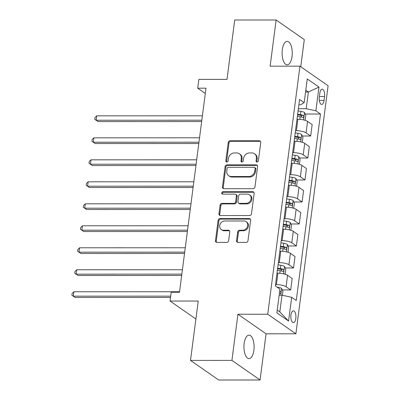 <?xml version="1.0" encoding="UTF-8"?>
<svg xmlns="http://www.w3.org/2000/svg" width="400" height="400" viewBox="0 0 400 400"><rect width="100%" height="100%" fill="white"/><g stroke="black" fill="none" stroke-linecap="round" stroke-linejoin="round"><path stroke-width="0.6" d="M257.065 162.055A1.26 1.09 -55.2 0 0 258.36 160.85L260.745 142.5A1.805 1.555 -55.2 0 0 260.15 141.02A1.805 1.555 -55.2 0 0 259.345 140.775L230.08 140.785A1.805 1.555 -55.2 0 0 228.23 142.51L225.845 160.855A1.26 1.09 -55.2 0 0 228.12 160.855L228.43 158.48A5.77 4.98 -55.2 0 1 234.35 152.955L236.79 152.955A5.77 4.98 -55.2 0 1 239.365 153.745A5.77 4.98 -55.2 0 1 241.275 158.48L240.965 160.855A1.26 1.09 -55.2 0 0 243.24 160.85L243.55 158.48A5.77 4.98 -55.2 0 1 249.47 152.95L251.91 152.95A5.77 4.98 -55.2 0 1 254.485 153.74A5.77 4.98 -55.2 0 1 256.395 158.475L256.085 160.85A1.26 1.09 -55.2 0 0 257.065 162.055M253.895 350.275A11.755 5.085 90 0 0 249.02 335.13A11.755 5.085 90 0 0 244.155 343.5A11.755 5.085 90 0 0 249.03 358.645A11.755 5.085 90 0 0 253.895 350.275M292.05 56.485A11.755 5.085 90 0 0 287.18 41.345A11.755 5.085 90 0 0 282.31 49.715A11.755 5.085 90 0 0 287.185 64.86A11.755 5.085 90 0 0 292.05 56.485M295.815 318.405A5.88 2.54 90 0 0 293.375 310.83A5.88 2.54 90 0 0 290.945 315.015A5.88 2.54 90 0 0 293.38 322.59A5.88 2.54 90 0 0 295.815 318.405M236.535 240.67A1.805 1.555 -55.2 0 0 237.13 242.15A1.805 1.555 -55.2 0 0 237.935 242.4L246.145 242.395A1.805 1.555 -55.2 0 0 247.995 240.67L250.64 220.295A1.805 1.555 -55.2 0 0 250.045 218.815A1.805 1.555 -55.2 0 0 249.24 218.565L219.975 218.575A1.805 1.555 -55.2 0 0 218.125 220.3L215.48 240.68A1.805 1.555 -55.2 0 0 216.075 242.155A1.805 1.555 -55.2 0 0 216.88 242.405L226.795 242.4A1.805 1.555 -55.2 0 0 228.645 240.675L229.78 231.955A1.805 1.555 -55.2 0 0 229.185 230.475A1.805 1.555 -55.2 0 0 228.38 230.225L223.46 230.23A4.825 4.165 -55.2 0 1 221.305 229.57A4.825 4.165 -55.2 0 1 220.03 224.375A4.825 4.165 -55.2 0 1 224.66 220.99L243.925 220.985A4.825 4.165 -55.2 0 1 246.08 221.645A4.825 4.165 -55.2 0 1 247.355 226.84A4.825 4.165 -55.2 0 1 242.725 230.225L239.515 230.225A1.805 1.555 -55.2 0 0 237.665 231.95L236.535 240.67L237.295 241.2A1.805 1.555 -55.2 0 0 237.555 242.35M300.76 66.735L304.285 39.58L276.13 20L234.72 20.01L227.01 79.385L198.85 79.39L197.71 88.19L205.99 88.185L179.49 292.255L171.205 292.255L170.065 301.055L195.89 319.015M231.92 360.405L260.075 379.99L266.075 333.81L237.92 314.23L231.92 360.405L190.51 360.42L198.22 301.045L170.065 301.055M237.92 314.23L267.735 314.22L299.95 66.17L328.105 85.755L295.89 333.8L267.735 314.22M276.13 20L270.135 66.18L299.95 66.17M253.12 188.695A1.805 1.555 -55.2 0 0 254.97 186.965L257.615 166.59A1.805 1.555 -55.2 0 0 257.02 165.11A1.805 1.555 -55.2 0 0 256.215 164.865L226.95 164.87A1.805 1.555 -55.2 0 0 225.1 166.6L222.455 186.975A1.805 1.555 -55.2 0 0 223.05 188.455A1.805 1.555 -55.2 0 0 223.855 188.7L253.12 188.695M254.13 193.44L251.485 213.815A1.805 1.555 -55.2 0 1 249.635 215.545L220.365 215.55A1.805 1.555 -55.2 0 1 219.56 215.305A1.805 1.555 -55.2 0 1 218.965 213.825L220.1 205.105A1.805 1.555 -55.2 0 1 221.95 203.38L233.815 203.375A1.805 1.555 -55.2 0 0 235.665 201.65L236.42 195.865A1.805 1.555 -55.2 0 0 235.82 194.385A1.805 1.555 -55.2 0 0 235.015 194.135L222.66 194.14A1.26 1.09 -55.2 0 1 222.975 191.725L252.73 191.715A1.805 1.555 -55.2 0 1 253.535 191.96A1.805 1.555 -55.2 0 1 254.13 193.44M260.075 379.99L218.665 380L190.51 360.42M319.83 93.235L319.33 97.105A5.695 2.465 90 0 0 321.69 104.44A5.695 2.465 90 0 0 324.045 100.385L324.55 96.515A5.695 2.465 90 0 0 322.19 89.18A5.695 2.465 90 0 0 319.83 93.235M298.875 104.79L300.59 104.79L304.17 102.675L299.565 99.47L275.345 285.945L279.95 289.15L276.865 312.9L288.585 321.05L279.83 311.895L282 295.185L279.165 295.185M304.17 102.675L307.255 78.925L318.97 87.075L315.89 110.825L306.22 108.71L298.365 108.71M305.195 114.03L320.49 114.025L315.89 110.825M320.49 114.025L296.27 300.5L291.67 297.3L288.585 321.05M266.075 333.81L295.89 333.8M197.71 88.19L205.305 93.47M305.555 91.995L308.39 91.995L305.79 90.19M306.22 108.71L308.39 91.995L318.97 87.075M282.345 289.95L290.685 289.95L286.085 286.745A7.35 1.91 -172.6 0 0 276.415 284.63L275.52 284.63M290.685 289.95L292.17 278.515L287.57 275.31A7.35 1.91 -172.6 0 0 277.9 273.195L277.005 273.195M285.2 267.96L293.54 267.96L288.94 264.755A7.35 1.91 -172.6 0 0 279.27 262.64L278.375 262.64M293.54 267.96L295.025 256.525L290.425 253.32A7.35 1.91 -172.6 0 0 280.755 251.205L279.86 251.205M288.06 245.97L296.4 245.97L291.795 242.765A7.35 1.91 -172.6 0 0 282.125 240.65L281.23 240.65M296.4 245.97L297.885 234.535L293.28 231.33A7.35 1.91 -172.6 0 0 283.61 229.215L282.715 229.215M290.915 223.98L299.255 223.975L294.65 220.775A7.35 1.91 -172.6 0 0 284.98 218.66L284.085 218.66M299.255 223.975L300.74 212.545L296.135 209.34A7.35 1.91 -172.6 0 0 286.465 207.225L285.57 207.225M293.77 201.99L302.11 201.985L297.505 198.785A7.35 1.91 -172.6 0 0 287.835 196.67L286.94 196.67M302.11 201.985L303.595 190.55L298.99 187.35A7.35 1.91 -172.6 0 0 289.325 185.235L288.425 185.235M296.625 180L304.965 179.995L300.365 176.795A7.35 1.91 -172.6 0 0 290.695 174.68L289.8 174.68M304.965 179.995L306.45 168.56L301.85 165.36A7.35 1.91 -172.6 0 0 292.18 163.245L291.285 163.245M299.48 158.01L307.82 158.005L303.22 154.805A7.35 1.91 -172.6 0 0 293.55 152.69L292.655 152.69M307.82 158.005L309.305 146.57L304.705 143.37A7.35 1.91 -172.6 0 0 295.035 141.255L294.14 141.255M302.34 136.02L310.68 136.015L306.075 132.815A7.35 1.91 -172.6 0 0 296.405 130.7L295.51 130.7M310.68 136.015L312.165 124.58L307.56 121.38A7.35 1.91 -172.6 0 0 297.89 119.265L296.995 119.265M277.23 310.09L279.83 311.895M282 295.185L291.67 297.3M256.95 162.05A1.26 1.09 -55.2 0 1 256.845 161.38L257.155 159.005A5.77 4.98 -55.2 0 0 255.245 154.27L254.485 153.74M239.365 153.745L240.125 154.27A5.77 4.98 -55.2 0 1 242.035 159.01L241.725 161.38A1.26 1.09 -55.2 0 0 241.83 162.055M260.485 141.355A1.805 1.555 -55.2 0 0 260.105 141.305L230.84 141.31A1.805 1.555 -55.2 0 0 228.99 143.04L226.605 161.385A1.26 1.09 -55.2 0 0 226.71 162.06M257.355 165.44A1.805 1.555 -55.2 0 0 256.975 165.395L227.71 165.4A1.805 1.555 -55.2 0 0 225.86 167.13L223.215 187.505A1.805 1.555 -55.2 0 0 223.475 188.65M255.095 168.49A1.26 1.09 -55.2 0 0 254.115 167.28L228.425 167.29A1.26 1.09 -55.2 0 0 227.13 168.495L226.805 171A5.77 4.98 -55.2 0 0 228.71 175.735A5.77 4.98 -55.2 0 0 231.29 176.525L248.85 176.52A5.77 4.98 -55.2 0 0 254.77 170.995L255.095 168.49L255.855 169.02A1.26 1.09 -55.2 0 0 255.435 167.985L254.675 167.455M228.71 175.735L229.47 176.265A5.77 4.98 -55.2 0 0 232.05 177.055L231.29 176.525M255.855 169.02L255.53 171.525A5.77 4.98 -55.2 0 1 249.61 177.05L232.05 177.055M235.82 194.385L236.585 194.915A1.805 1.555 -55.2 0 1 237.18 196.395L236.43 202.175A1.805 1.555 -55.2 0 1 234.58 203.905L222.71 203.91A1.805 1.555 -55.2 0 0 220.86 205.635L219.725 214.355A1.805 1.555 -55.2 0 0 219.99 215.505M253.865 192.295A1.805 1.555 -55.2 0 0 253.49 192.245L223.735 192.25A1.26 1.09 -55.2 0 0 222.545 194.135M246.135 203.37A4.825 4.165 -55.2 0 0 250.765 199.985A4.825 4.165 -55.2 0 0 249.485 194.795A4.825 4.165 -55.2 0 0 247.335 194.135L240.545 194.135A1.805 1.555 -55.2 0 0 238.695 195.865L237.945 201.645A1.805 1.555 -55.2 0 0 238.54 203.125A1.805 1.555 -55.2 0 0 239.345 203.375L246.135 203.37L246.895 203.9A4.825 4.165 -55.2 0 0 251.525 200.515A4.825 4.165 -55.2 0 0 250.25 195.32L249.485 194.795M238.54 203.125L239.3 203.655A1.805 1.555 -55.2 0 0 240.105 203.905L239.345 203.375M246.895 203.9L240.105 203.905M246.08 221.645L246.84 222.175A4.825 4.165 -55.2 0 1 248.12 227.365A4.825 4.165 -55.2 0 1 243.49 230.755L240.275 230.755A1.805 1.555 -55.2 0 0 238.425 232.48L237.295 241.2M221.305 229.57L222.065 230.1A4.825 4.165 -55.2 0 0 224.22 230.76L223.46 230.23M229.52 230.805A1.805 1.555 -55.2 0 0 229.14 230.755L224.22 230.76M250.38 219.145A1.805 1.555 -55.2 0 0 250 219.095L220.735 219.105A1.805 1.555 -55.2 0 0 218.885 220.83L216.24 241.205A1.805 1.555 -55.2 0 0 216.5 242.355M305.135 120.32L305.785 115.32L304.49 112.5A4.87 1.265 -172.6 0 0 300.86 111.355L298.08 110.905M202.405 115.81L96.725 115.84L96.155 120.24L98.06 121.56L201.66 121.535M297.375 116.36L300.155 116.81A4.87 1.265 7.4 0 1 303.01 117.555C303.955 117.26 304.05 116.56 303.28 115.445A4.87 1.265 -172.6 0 0 300.43 114.695L297.645 114.25M297.565 114.87L300.075 115.27A2.48 0.645 7.4 0 1 300.9 115.445L301.64 116.705M98.06 121.56L94.745 119.315L96.155 120.24L201.83 120.21M94.745 119.315L94.975 117.56L96.725 115.84M302.28 142.31L302.93 137.31L301.635 134.49A4.87 1.265 -172.6 0 0 298.005 133.345L295.225 132.895M199.545 137.8L93.87 137.83L93.3 142.23L95.2 143.55L198.805 143.525M294.515 138.35L297.3 138.8A4.87 1.265 7.4 0 1 300.15 139.545C301.1 139.25 301.19 138.55 300.425 137.435A4.87 1.265 -172.6 0 0 297.57 136.685L294.79 136.24M294.71 136.86L297.22 137.265A2.48 0.645 7.4 0 1 298.045 137.435L298.785 138.695M95.2 143.55L91.89 141.305L93.3 142.23L198.975 142.2M91.89 141.305L92.115 139.55L93.87 137.83M299.425 164.3L300.075 159.3L298.78 156.48A4.87 1.265 -172.6 0 0 295.15 155.335L292.37 154.885M196.69 159.79L91.015 159.82L90.445 164.22L92.345 165.545L195.95 165.515M291.66 160.34L294.44 160.79A4.87 1.265 7.4 0 1 297.295 161.535C298.245 161.24 298.335 160.54 297.57 159.425A4.87 1.265 -172.6 0 0 294.715 158.675L291.935 158.23M291.855 158.85L294.36 159.255A2.48 0.645 7.4 0 1 295.185 159.425L295.93 160.685M92.345 165.545L89.03 163.3L90.445 164.22L196.12 164.19M89.03 163.3L89.26 161.54L91.015 159.82M296.57 186.29L297.215 181.29L295.925 178.47A4.87 1.265 -172.6 0 0 292.295 177.325L289.515 176.875M193.835 181.785L88.16 181.81L87.585 186.21L89.49 187.535L193.09 187.505M288.805 182.33L291.585 182.78A4.87 1.265 7.4 0 1 294.44 183.525C295.39 183.23 295.48 182.53 294.715 181.415A4.87 1.265 -172.6 0 0 291.86 180.665L289.08 180.22M289 180.84L291.505 181.245A2.48 0.645 7.4 0 1 292.33 181.415L293.07 182.675M89.49 187.535L86.175 185.29L87.585 186.21L193.265 186.18M86.175 185.29L86.405 183.53L88.16 181.81M293.71 208.28L294.36 203.28L293.065 200.46A4.87 1.265 -172.6 0 0 289.44 199.315L286.655 198.865M190.98 203.775L85.3 203.8L84.73 208.2L86.635 209.525L190.235 209.495M285.95 204.32L288.73 204.77A4.87 1.265 7.4 0 1 291.585 205.515C292.535 205.22 292.625 204.52 291.86 203.405A4.87 1.265 -172.6 0 0 289.005 202.655L286.225 202.21M286.14 202.83L288.65 203.235A2.48 0.645 7.4 0 1 289.475 203.405L290.215 204.665M86.635 209.525L83.32 207.28L84.73 208.2L190.41 208.17M83.32 207.28L83.55 205.52L85.3 203.8M290.855 230.27L291.505 225.27L290.21 222.45A4.87 1.265 -172.6 0 0 286.58 221.305L283.8 220.86M188.125 225.765L82.445 225.79L81.875 230.19L83.78 231.515L187.38 231.485M283.095 226.31L285.875 226.76A4.87 1.265 7.4 0 1 288.73 227.505C289.675 227.21 289.77 226.51 289 225.395A4.87 1.265 -172.6 0 0 286.15 224.645L283.365 224.2M283.285 224.82L285.795 225.225A2.48 0.645 7.4 0 1 286.62 225.395L287.36 226.655M83.78 231.515L80.465 229.27L81.875 230.19L187.55 230.16M80.465 229.27L80.69 227.51L82.445 225.79M288 252.26L288.65 247.26L287.355 244.44A4.87 1.265 -172.6 0 0 283.725 243.295L280.945 242.85M185.265 247.755L79.59 247.78L79.02 252.18L80.92 253.505L184.525 253.475M280.235 248.3L283.02 248.75A4.87 1.265 7.4 0 1 285.87 249.495C286.82 249.2 286.91 248.5 286.145 247.385A4.87 1.265 -172.6 0 0 283.29 246.64L280.51 246.19M280.43 246.81L282.94 247.215A2.48 0.645 7.4 0 1 283.765 247.385L284.505 248.645M80.92 253.505L77.61 251.26L79.02 252.18L184.695 252.15M77.61 251.26L77.835 249.5L79.59 247.78M285.145 274.25L285.795 269.25L284.5 266.43A4.87 1.265 -172.6 0 0 280.87 265.285L278.09 264.84M182.41 269.745L76.735 269.77L76.165 274.17L78.065 275.495L181.67 275.465M277.38 270.29L280.16 270.74A4.87 1.265 7.4 0 1 283.015 271.49C283.965 271.19 284.055 270.49 283.29 269.375A4.87 1.265 -172.6 0 0 280.435 268.63L277.655 268.18M277.575 268.8L280.08 269.205A2.48 0.645 7.4 0 1 280.905 269.375L281.65 270.635M78.065 275.495L74.75 273.25L76.165 274.17L181.84 274.14M74.75 273.25L74.98 271.49L76.735 269.77M282.415 295.275L282.935 291.24L281.645 288.42A4.87 1.265 -172.6 0 0 278.015 287.275L277.03 287.115M179.555 291.735L73.88 291.76L73.305 296.16L75.21 297.485L170.53 297.455M279.425 293.215A4.87 1.265 7.4 0 1 280.16 293.48C281.11 293.185 281.2 292.48 280.435 291.365A4.87 1.265 -172.6 0 0 279.695 291.105M75.21 297.485L71.895 295.24L73.305 296.16L170.7 296.135M71.895 295.24L72.125 293.48L73.88 291.76M276.415 284.63L277.9 273.195M279.27 262.64L280.755 251.205M282.125 240.65L283.61 229.215M284.98 218.66L286.465 207.225M287.835 196.67L289.325 185.235M290.695 174.68L292.18 163.245M293.55 152.69L295.035 141.255M296.405 130.7L297.89 119.265M306.075 132.815L307.56 121.38M303.22 154.805L304.705 143.37M300.365 176.795L301.85 165.36M297.505 198.785L298.99 187.35M294.65 220.775L296.135 209.34M291.795 242.765L293.28 231.33M288.94 264.755L290.425 253.32M286.085 286.745L287.57 275.31M319.405 96.515L324.55 96.515M319.33 100.385L324.045 100.385M257.155 159.005L256.395 158.475M241.725 161.38L240.965 160.855M242.035 159.01L241.275 158.48M226.605 161.385L225.845 160.855M228.99 143.04L228.23 142.51M230.84 141.31L230.08 140.785M260.105 141.305L259.345 140.775M256.845 161.38L256.085 160.85M223.215 187.505L222.455 186.975M225.86 167.13L225.1 166.6M227.71 165.4L226.95 164.87M256.975 165.395L256.215 164.865M249.61 177.05L248.85 176.52M255.53 171.525L254.77 170.995M219.725 214.355L218.965 213.825M220.86 205.635L220.1 205.105M222.71 203.91L221.95 203.38M234.58 203.905L233.815 203.375M236.43 202.175L235.665 201.65M237.18 196.395L236.42 195.865M223.735 192.25L222.975 191.725M253.49 192.245L252.73 191.715M238.425 232.48L237.665 231.95M240.275 230.755L239.515 230.225M243.49 230.755L242.725 230.225M229.14 230.755L228.38 230.225M216.24 241.205L215.48 240.68M218.885 220.83L218.125 220.3M220.735 219.105L219.975 218.575M250 219.095L249.24 218.565M303.57 119.905L304.525 112.57M300.43 114.695L300.86 111.355M299.825 119.345L300.155 116.81M300.9 115.445L303.28 115.445M300.715 141.895L301.67 134.56M297.57 136.685L298.005 133.345M296.97 141.335L297.3 138.8M298.045 137.435L300.425 137.435M297.86 163.885L298.81 156.55M294.715 158.675L295.15 155.335M294.11 163.325L294.44 160.79M295.185 159.425L297.57 159.425M295.005 185.875L295.955 178.54M291.86 180.665L292.295 177.325M291.255 185.315L291.585 182.78M292.33 181.415L294.715 181.415M292.145 207.865L293.1 200.53M289.005 202.655L289.44 199.315M288.4 207.305L288.73 204.77M289.475 203.405L291.86 203.405M289.29 229.86L290.245 222.52M286.15 224.645L286.58 221.305M285.545 229.295L285.875 226.76M286.62 225.395L289 225.395M286.435 251.85L287.39 244.51M283.29 246.64L283.725 243.295M282.69 251.285L283.02 248.75M283.765 247.385L286.145 247.385M283.58 273.84L284.53 266.5M280.435 268.63L280.87 265.285M279.83 273.275L280.16 270.74M280.905 269.375L283.29 269.375M280.805 295.185L281.675 288.49M277.95 287.76L278.015 287.275M279.665 291.365L280.435 291.365"/></g></svg>
